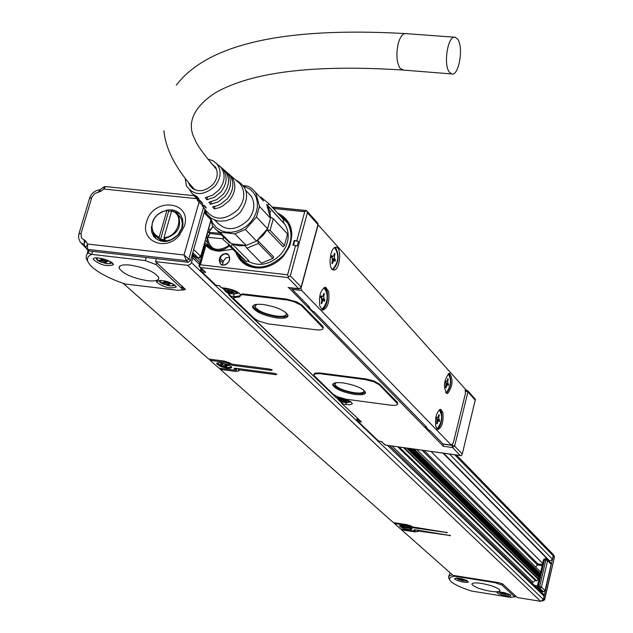 <?xml version="1.0" encoding="UTF-8"?>
<svg xmlns="http://www.w3.org/2000/svg" width="633" height="633" viewBox="0 0 633 633"><rect width="100%" height="100%" fill="white"/><g stroke="black" fill="none" stroke-linecap="round" stroke-linejoin="round"><path stroke-width="0.95" d="M534.481 585.406L537.457 585.881M535.558 566.986L537.678 564.889L542.165 565.586M539.324 577.834L536.713 580.865L535.36 580.508L531.973 582.993M203.011 248.706L203.684 249.362M203.992 248.286L203.32 247.622M204.095 247.914L203.422 247.258M204.332 246.957L203.684 246.324M205.369 240.366L207.466 242.439M537.662 565.214L421.95 450.182M207.569 237.059L206.58 236.077M537.765 564.897L537.828 563.853L423.991 450.467M208.692 236.014L207.054 234.384L208.7 235.998M416.736 449.446L540.669 572.042M539.664 576.378L409.416 448.425M539.506 577.051L408.253 448.259M539.443 577.32L407.794 448.196M406.457 448.006L539.181 578.032M196.016 198.588L103.907 189.038L100.639 191.38L94.736 193.54L91.896 197.077L81.087 233.268L78.903 233.909L78.587 237.953L80.241 242.186L84.26 245.082L84.134 239.788L85.859 241.133L87.583 244.053L184.021 254.972L190.58 260.574L204.886 210.101M190.58 260.574L188.175 262.291L92.647 251.364L91.753 254.395L145.305 260.551L156.09 264.602L181.426 288.078L182.13 289.075L181.869 289.843L178.174 290.333L125.041 284.011C110.553 279.018 99.761 273.527 92.655 267.537L90.725 265.694C86.064 260.606 86.357 256.832 91.603 254.379L91.753 254.395M543.32 593.936L544.127 596.151L543.367 599.467L540.693 601.326L517.28 597.552L502.618 583.927L499.041 582.7L453.006 575.365L401.575 529.829L414.924 531.878L415.43 529.837M156.406 258.66L155.552 261.643L187.621 265.322L540.693 601.326M192.108 255.178L192.772 257.963L191.348 262.924L189.979 264.665L187.621 265.322M552.641 553.915L553.392 556.059L552.633 559.343L549.436 561.115L443.013 453.133M545.978 557.602L545.63 558.892M424.015 450.467L537.836 563.845L542.402 564.557M543.304 599.68L553.408 555.117L553.891 555.608M537.9 587.867L542.038 591.562L543.391 591.784L545.053 590.621L551.145 564.264L550.67 562.919M199.007 202.315L184.021 254.972L186.482 260.669L87.528 249.378L86.302 248.555L85.914 247.21L87.583 244.053L87.528 249.378L89.34 250.984L92.647 251.364M181.655 289.985L185.429 289.566L185.089 289.067L155.552 261.643M414.924 531.878L417.93 531.53L417.337 530.873L450.561 535.589L414.916 529.758L413.919 529.876L414.931 530.865L413.927 530.984L400.562 528.935L394.462 523.531L407.897 525.58L412.613 527.685L447.365 532.622L413.033 527.004L406.884 524.67L393.433 522.621L220.379 369.411L235.911 371.452L239.147 370.772L238.214 369.727L275.814 374.657L276.795 374.23L274.421 373.367L235.128 368.216L234.044 368.446L235.555 369.941L234.479 370.163L218.931 368.129L210.164 360.359L225.807 362.4L231.813 365.241L271.209 370.384L272.19 369.949L269.8 369.079L232.026 364.157L224.351 361.095L208.692 359.053L123.221 283.386M219.596 366.024C226.416 368.588 230.475 369.007 231.765 367.275L228.845 365.012C222.001 362.44 217.942 362.021 216.652 363.753L219.596 366.024M401.607 527.613C407.335 529.639 410.841 530.074 412.123 528.903L410.034 527.4C404.289 525.366 400.776 524.939 399.494 526.102L401.607 527.613M204.578 211.208L206.089 212.743M542.663 563.425L431.002 451.448M209.927 229.755L208.708 228.529M514.574 596.737L510.871 597.402L471.506 591.048C461.679 587.899 454.937 584.813 451.297 581.79L450.641 581.165C448.283 578.546 449.667 576.9 454.779 576.228L494.824 582.613L501.977 585.066L514.574 596.737L514.906 595.337M85.392 247.005L81.459 243.539M82.353 244.203L84.957 246.261M195.518 197.868L202.718 203.51L201.025 201.444L193.809 195.66L105.458 186.569L103.907 189.038L103.915 186.933L105.268 186.553M89.34 250.984L88.24 250.288M113.291 264.776C106.89 266.81 100.236 265.061 93.352 259.522L93.32 259.158C93.209 255.392 112.816 260.535 113.267 264.388L113.291 264.776M176.235 287.058C169.747 288.988 163.164 287.287 156.509 281.938L156.493 281.511C162.95 279.549 169.525 281.242 176.227 286.607L176.235 287.058M147.513 280.712C132.447 278.061 122.976 273.875 119.099 268.147C118.814 265.369 122.533 264.349 130.271 265.092C145.455 267.759 154.966 271.953 158.796 277.673C159.049 280.474 155.291 281.487 147.513 280.712M209.436 359.156L210.164 360.359M238.214 369.727L238.506 368.659M219.667 368.224L220.379 369.411M393.94 522.7L394.462 523.531M417.337 530.873L417.519 530.153M401.069 529.014L401.575 529.829M216.866 363.128L219.786 365.336L223.718 366.768L228.782 367.67L231.741 367.203M399.708 525.675L401.749 527.028L412.059 528.745M468.452 582.107L465.247 582.384L461.069 581.64L456.029 579.907L454.478 578.673L456.607 577.976L461.948 578.784L467.004 580.532L468.452 582.107M510.823 595.938L508.734 596.27L503.433 595.463L498.464 593.762L496.937 592.551L499.12 591.871L504.43 592.67L509.423 594.379L510.72 595.226L510.823 595.938M490.259 591.238C480.091 589.268 473.975 586.949 471.925 584.283C471.965 582.795 475.209 582.518 481.658 583.444C491.881 585.422 498.013 587.74 500.054 590.407C499.983 591.902 496.715 592.179 490.259 591.238M543.106 600.915L542.473 600.844M544.594 599.894L543.684 598.976M554.413 557.38L544.483 599.736L542.623 600.717M184.425 226.068L179.527 235.112C166.202 252.132 139.917 241.45 146.579 221.961C152.901 196.776 192.479 200.851 184.425 226.068M88.011 261.88L86.143 258.256L86.452 254.925L88.256 252.891L91.603 254.379M449.58 579.511L448.488 577.731L448.702 576.394L452.263 574.709M453.948 575.516L454.779 576.228M448.86 576.172L450.039 572.738M87.291 253.738L88.034 250.177M151.445 226.464L151.659 231.939L153.819 236.639C161.217 243.76 169.438 243.08 178.49 234.598L182.423 227.326L182.984 224.47L182.581 218.971L180.729 215.022C177.588 210.908 173.157 209.238 167.452 210.029C153.764 214.199 149.182 222.27 153.708 234.25L155.75 236.331L160.537 239.337L165.316 239.867L164.113 238.72C177.699 234.661 182.344 226.654 178.055 214.698L172.216 210.528L171.654 210.963L163.994 237.612L164.113 238.72M217.19 362.931L220.007 365.312C225.72 367.544 229.573 368.066 231.567 366.879M399.945 525.58L401.955 527.02L411.901 528.547M260.282 313.256L257.473 310.526M180.183 214.302L175.072 211.841M153.479 233.925L156.082 238.942M227.12 364.964L225.926 365.621L226.796 366.467L225.483 366.293L225.894 364.774M225.063 364.537L224.755 365.645L225.483 366.293M224.755 365.645L220.727 364.568L220.846 364.141M223.069 363.326L222.871 364.038L220.149 364.054L220.727 364.568M222.871 364.038L221.993 363.184L223.314 363.358L228.078 365.091L228.655 365.605L227.002 365.391M408.214 527.115L407.146 527.518L407.731 528.088L406.6 527.914L406.869 526.846M406.299 526.648L406.6 527.914M406.093 527.463L402.825 526.292M404.883 525.857L404.764 526.316L402.351 526.221L402.754 526.577M404.764 526.316L404.178 525.754L405.31 525.92L409.163 527.257L409.567 527.621L408.143 527.408M220.893 287.342L219.659 285.744L215.995 285.309L202.022 271.921L201.785 268.993M220.901 287.35L219.619 286.124M358.262 419.275L356.87 419.45L357.21 420.953L358.175 421.515L357.993 419.244L361.443 421.966L342.168 403.822M357.55 421.285L378.684 441.161L358.175 421.515L361.443 421.966L341.749 403.419L341.377 401.797M349.448 401.053L348.372 401.148M237.644 292.272L235.943 292.525M201.318 271.668L214.919 284.7L216.613 285.38M200.542 269.531L200.938 271.304L202.022 271.921L205.725 272.348L201.729 269.199L200.542 269.531L200.938 271.304M182.431 227.302L182.09 221.067M162.934 240.659L169.209 240.833M221.922 287.778L225.427 288.189C233.102 289.487 238.087 291.607 240.398 294.551M240.421 294.614L242.803 293.91L286.187 299.053L296.648 301.83L301.901 304.987L322.482 325.971L323.265 327.198L323.099 328.108M233.332 297.676L235.334 296.616L230.404 296.062L229.122 295.255L228.917 293.324M288.727 287.604L443.322 446.265L443.163 444.081M313.968 374.475L314.213 373.699L315.717 373.035L320.037 372.979L366.396 379.009L373.731 380.947L379.523 384.128L397.113 402.058L397.564 403.783M218.005 285.546L215.22 285M336.02 397.484L343.537 398.774L350.753 401.678L352.407 403.775L349.914 404.788L342.904 404.155L341.994 401.987M475.161 399.035L467.771 390.775L466.529 389.983L465.714 391.139L467.929 391.962L467.771 390.775L466.529 389.983M460.777 455.625L385.173 445.023L461.386 455.649L462.288 454.043L475.407 399.312M300.904 288.11L301.696 290.492L451.329 445.149L443.068 444.002L430.084 430.685L428.818 430.211L425.289 426.595L425.352 425.835M312.662 311.238L308.121 306.594L308.192 305.731M317.806 225.182L317.418 222.792M306.055 210.639L307.045 211.2L307.393 212.791L290.318 275.822L288.513 277.009L287.619 274.793L295.571 245.485L297.186 246.11L298.452 241.434L296.837 240.809L304.726 211.746L306.514 210.599M209.088 247.044L209.325 246.213M379.056 441.217L381.889 441.612L381.256 441.589L385.41 444.991M300.912 287.619L298.729 288.767L287.873 277.563L288.513 277.009M288.126 287.532L299.48 288.711M460.238 455.483L452.555 447.547L452.049 445.244M443.322 446.265L452.555 447.547L454.621 446.099L467.929 391.962L475.423 400.333M380.575 441.43L377.996 440.885M229.589 295.698L335.957 397.477L230.404 296.062L229.375 293.459M240.303 295.698L235.334 296.616L235.128 297.375L233.229 298.04L233.545 298.507L254.237 318.399L258.304 320.931L268.273 323.906L315.669 329.761C320.709 330.276 323.178 329.674 323.067 327.949L323.265 327.198M235.128 297.375L239.132 297.059L240.176 296.323L240.192 295.294L242.589 294.669L287.263 299.995L293.949 301.656L301.118 305.233L323.067 327.949M287.873 277.563L200.716 267.537L205.725 272.348L199.664 266.96M200.716 267.537L198.968 266.256L199.403 265.393M287.619 274.793L200.424 264.8L198.968 266.256M379.341 384.84L397.556 403.719C397.611 405.223 395.221 405.698 390.395 405.144L345.966 399.186L337.793 396.907L333.164 394.272L313.802 375.266L314.957 373.889L319.839 373.684L365.019 379.547L373.549 381.659L379.341 384.84L379.523 384.128M425.629 426.128L425.716 426.959L429.396 430.59M425.289 426.595L426.555 427.069L314.031 311.729L313.106 311.618L308.121 306.594M312.639 311.222L313.327 311.642M308.477 306.024L308.595 306.989L309.521 307.1L292.24 289.384L291.607 288.055M298.452 241.434L294.171 240.524L292.897 245.193L295.571 245.485M294.171 240.524L296.837 240.809M235.832 252.361C239.891 262.901 247.954 268.115 260.028 268.004C269.223 267.276 277.127 263.217 283.75 255.811L289.36 246.854C294.741 231.021 290.792 219.738 277.523 212.989M270.837 211.382L269.88 211.303M232.738 249.252L219.255 251.206L215.521 250.787L210.662 249.315L205.82 245.675L204.269 247.305L204.253 248.207M222.784 265.1L222.887 262.853L219.224 259.57L220.395 256.373C225.965 251.823 229.091 252.757 229.763 259.166L229.122 260.836L229.557 259.285L229.043 255.566C226.408 253.073 223.686 253.453 220.877 256.705L219.762 259.775L220.292 263.526C223.061 266.042 225.831 265.567 228.592 262.109L229.122 260.836M219.224 259.57C220.015 266.113 223.196 266.952 228.766 262.086L229.336 260.717M222.46 254.3L226.82 253.493M156.137 236.623L160.695 240.01L166.321 240.856L171.242 239.693L177.746 235.128L181.703 228.307L182.383 223.386L181.37 218.836L177.857 214.421M104.026 260.472L103.733 261.461L100.069 260.693L99.357 260.06L102.229 260.179L100.971 259.008L102.404 259.174L102.127 260.036M105.766 260.804L105.608 261.342L107.942 261.611L107.23 260.97L103.559 260.203L102.404 259.174M105.608 261.342L105.062 261.492L106.312 262.655L104.888 262.489L105.141 261.611M103.733 261.461L104.888 262.489M167.009 282.769L166.732 283.766L163.085 282.998L162.412 282.389L165.308 282.508L164.129 281.384L165.569 281.55L165.308 282.508M168.789 283.141L168.639 283.655L170.973 283.932L170.301 283.315L166.653 282.555L165.569 281.55M168.639 283.655L168.069 283.806L169.248 284.937L167.816 284.763L168.077 283.829M166.732 283.766L167.816 284.763M263.415 304.52C276.653 306.823 284.85 310.392 287.999 315.226C288.181 317.813 284.549 318.731 277.104 317.972C263.953 315.685 255.779 312.124 252.599 307.282C252.385 304.71 255.993 303.793 263.415 304.52M343.189 382.933C355.311 385.093 362.741 388.211 365.47 392.286C365.573 394.533 362.044 395.253 354.907 394.438C342.857 392.294 335.458 389.176 332.697 385.101C332.578 382.862 336.076 382.142 343.189 382.933M451.329 445.149L453.268 442.926L465.445 393.449L465.176 388.923L319.079 225.87L317.869 225.696M443.068 444.002L443.788 444.097M293.483 245.256L294.63 241.023M291.892 233.854L288.142 222.784L284.779 218.868L279.794 215.449M238.198 254.822L240.192 258.462C243.958 263.826 249.291 266.991 256.183 267.957M207.133 246.538L208.083 247.503M205.654 245.667L206.841 245.082L212.894 249.576L218.361 250.565L224.201 249.315L229.518 246.008M461.734 579.021L461.576 579.662L458.949 579.076L460.816 578.997L460.199 578.435L460.935 578.554M463.158 579.496L461.307 578.633M463.095 579.741L462.612 579.781L463.221 580.342L462.153 580.176L462.351 579.337M461.576 579.662L462.153 580.176M504.137 592.836L503.979 593.509L501.36 592.923L503.259 592.86L502.681 592.314L503.251 592.401M505.569 593.35L503.789 592.52M505.514 593.596L505.015 593.635L505.593 594.181L504.525 594.007L504.715 593.176M503.979 593.509L504.525 594.007M171.559 211.295L168.647 211.2L167.452 210.021L166.883 210.457L159.207 237.082L159.334 238.19M100.069 260.693L100.228 260.163M163.085 282.998L163.235 282.484M288.047 315.487L284.367 316.998L277.404 316.856C264.254 314.569 256.088 311.001 252.907 306.158L252.86 305.889M365.494 392.389L361.926 393.655L355.176 393.394C343.133 391.249 335.735 388.132 332.974 384.049L332.95 383.938M343.007 400.507L342.777 401.393L339.454 400.689L338.94 400.191L341.678 400.373L340.783 399.478L342.121 399.66L344.115 400.887L346.283 401.172L346.797 401.67L344.051 401.488L344.945 402.374L343.608 402.2L343.956 400.855M342.777 401.393L343.608 402.2M230.135 291.552L229.85 292.588L225.522 291.196L227.896 291.481L228.489 291.322L227.366 290.199L228.829 290.373L229.874 291.378L233.561 292.153L234.202 292.77L231.82 292.486L231.227 292.644L232.343 293.759L230.879 293.585L231.354 291.892M229.85 292.588L230.879 293.585M328.662 291.473L325.718 287.295C320.702 289.257 318.716 295.508 319.768 306.04L322.695 310.162C327.704 308.2 329.69 301.965 328.662 291.473M442.942 412.684L440.782 409.345C436.715 411.3 435.021 416.925 435.702 426.231L437.854 429.53C441.921 427.576 443.614 421.958 442.942 412.684M334.366 269.998C340.04 269.167 341.86 247.804 336.305 247.234L335.419 247.242C329.73 247.938 327.87 269.492 333.441 270.022L334.366 269.998M447.729 393.402C452.737 386.296 453.386 379.618 449.667 373.375L448.829 373.446C443.796 380.528 443.14 387.206 446.858 393.489L447.729 393.402M286.939 221.162L285.309 219.746M242.352 260.764L243.697 262.458M222.887 262.853L223.322 261.31L219.651 258.019M229.668 257.069L225.791 257.955L223.322 261.31M211.557 248.445L212.277 249.291M160.537 239.337L168.647 211.2M171.654 210.963C184.907 214.358 178.403 237.161 163.994 237.612M159.207 237.082L155.94 235.365L153.162 232.042L151.904 227.738L152.324 222.974L154.357 218.345L157.759 214.421L162.119 211.683L166.883 210.457M285.459 312.188L286.338 313.667C286.496 315.97 283.267 316.785 276.653 316.112C264.958 314.079 257.702 310.914 254.877 306.601L256.769 304.362M363.326 389.786L363.928 390.838C364.007 392.84 360.881 393.481 354.535 392.761C343.822 390.854 337.247 388.084 334.794 384.453L336.123 382.72M339.454 400.689L339.565 400.278M226.163 291.813L226.305 291.291M324.776 287.319L327.174 291.299C328.298 300.509 326.62 306.736 322.142 309.964M439.982 409.401L441.605 412.502C442.38 420.557 440.948 426.151 437.3 429.293M332.903 269.824C338.916 262.885 339.731 255.36 335.355 247.266M446.312 393.259L446.392 393.228C451.139 387.032 451.97 380.433 448.868 373.438M286.796 221.605L286.33 221.162M212.878 226.385L208.471 232.327L209.626 233.482L208.423 237.153M223.196 238.776L207.062 237.296L207.197 241.276L208.771 245.414L215.355 250.312M209.626 233.482L221.297 234.756M219.817 233.268L208.471 232.327M208.89 232.074L213.02 226.567M229.13 245.62C216.605 252.591 209.396 249.734 207.489 237.051M321.319 309.165L322.252 309.133C328.123 301.862 328.741 294.796 324.12 287.936L323.629 287.904M436.659 428.636L437.482 428.525C442.174 421.847 442.791 415.628 439.342 409.883L439.191 409.86M332.064 269.041L332.918 269.025C338.742 261.856 339.343 254.814 334.715 247.883L334.232 247.851M445.679 392.61L446.431 392.515C451.084 385.916 451.685 379.721 448.235 373.921L448.085 373.897M322.972 296.117L323.74 296.204L323.961 298.871L324.84 299.789L322.608 299.528L321.73 298.61L323.961 298.871M320.82 296.592L321.912 296.719L321.034 295.801L320.63 297.32L321.509 298.246L321.738 300.912L321.129 303.191L321.714 303.808L322.324 301.522L323.321 300.248L324.436 301.308L324.84 299.789M321.912 296.719L323.154 295.587L323.756 293.308L324.341 293.926L323.621 293.839M323.74 296.204L324.341 293.926M438.234 417.036L438.811 417.107L438.962 419.418L439.65 420.13L437.181 419.386M436.517 417.622L437.356 417.733L436.667 417.012L436.327 418.381L437.023 419.101L436.659 423.453L437.118 423.936L437.625 421.887L438.463 420.684L439.31 421.499L439.65 420.13M437.356 417.733L438.353 416.633L438.867 414.583L439.326 415.066L438.764 414.995M438.811 417.107L439.326 415.066M333.631 256.064L334.398 256.151L334.62 258.826L335.482 259.775L333.259 259.522L332.467 258.652M331.51 256.484L332.602 256.602L331.732 255.653L331.328 257.156L332.198 258.114L332.42 260.788L331.819 263.043L332.396 263.676L333.971 260.179L335.079 261.271L335.482 259.775M332.602 256.602L333.82 255.518L334.422 253.255L334.999 253.896L334.271 253.817M334.398 256.151L334.999 253.896M447.175 381.066L447.753 381.145L447.895 383.456L448.575 384.199L446.186 383.519M445.482 381.604L446.32 381.715L445.64 380.971L445.3 382.324L445.98 383.068L445.624 387.412L446.075 387.902L446.574 385.877L447.396 384.698L448.235 385.544L448.575 384.199M446.32 381.715L447.302 380.647L447.808 378.621L448.259 379.12L447.697 379.048M447.753 381.145L448.259 379.12M286.393 221.139L285.942 220.672M321.366 296.774L321.524 298.262M322.442 300.145L322.608 299.528M436.675 417.717L436.794 418.864M437.466 420.549L437.64 419.861M332.04 256.666L332.127 258.035M333.108 260.076L333.259 259.522M445.624 381.707L445.687 382.743M446.415 384.571L446.574 383.938M291.172 230.333L288.577 224.09L285.641 220.331M243.199 261.413L249.9 266.066L258.161 268.052M238.633 255.408L239.954 257.631C252.662 270.861 267.079 270.141 283.212 255.471C291.734 244.465 293.237 233.688 287.714 223.156L280.118 215.798M247.622 261.081C259.221 267.118 270.426 264.729 281.226 253.904C288.909 243.974 290.254 234.265 285.254 224.778L283.236 222.064M260.226 197.385L261.018 197.235L269.27 204.048L267.3 205.274L269.998 211.818L270.481 218.211L266.683 204.372L283.188 222.444L283.544 219.524L280.079 215.758M270.085 230.38L266.991 229.882L263.328 235.136L256.547 241.086L267.585 228.75L266.991 229.882L282.935 246.735L284.415 245.564L287.564 234.012L273.298 218.694L270.085 230.38L284.415 245.564M258.406 243.444L257.615 240.358L273.717 257.061L272.894 258.454L258.406 243.444L246.894 248.215L261.524 263.146L272.894 258.454M231.282 246.482L232.438 244.219L231.417 243.76L246.166 245.39L239.361 245.841L232.438 244.219L248.864 260.82L246.095 261.397L231.282 246.482L223.109 239.559L223.409 236.884M223.932 237.114L229.407 242.637M269.27 204.048L283.544 219.524M270.528 217.024L273.298 218.694M244.955 245.604L246.894 248.215M228.189 244.67L237.992 254.537L246.095 261.397M223.607 235.872L224.042 237.525L231.417 243.76L219.999 232.232L234.875 233.854L246.166 245.39L256.547 241.086L245.359 229.494L256.515 217.032L267.585 228.75L270.481 218.211L259.459 206.398L255.653 192.448L263.573 201.009M255.653 192.448L251.894 188.547L248.16 186.26L243.365 185.532M210.14 217.507L212.577 225.957L216.288 229.898L219.999 232.232M217.064 230.491L224.042 237.525M243.816 186.165L250.383 189.449L253.738 192.875L256.096 197.108L257.33 201.935L257.386 207.118L256.246 212.395L253.968 217.499L250.668 222.167L246.514 226.163L241.719 229.281L236.52 231.369L231.187 232.319L225.989 232.089L221.186 230.681L216.351 227.619L212.514 222.856L210.599 217.855M259.459 206.398L256.515 217.032M245.359 229.494L234.875 233.854M247.368 192.044L251.428 196.396C255.495 204.095 254.379 212.008 248.073 220.118C236.18 230.918 225.609 231.464 216.383 221.748L214.753 220.094M235.444 179.804C248.334 186.877 250.035 197.615 240.548 212.015L238.087 214.532L232.335 218.52L225.941 220.798L219.493 221.178L216.439 220.632L211.003 218.148L206.88 214.009L204.435 208.605M236.505 180.714L240.01 183.736C245.667 191.672 244.995 200.281 237.984 209.555C224.652 221.146 213.622 221.02 204.878 209.167L202.117 205.678M224.486 170.23L227.002 172.532C232.2 179.851 231.567 187.795 225.079 196.365L218.425 201.769L210.591 204.332L208.906 202.267L216.613 199.719L223.164 194.402C229.565 185.936 230.198 178.087 225.063 170.863L222.357 168.425M220.252 166.59L222.729 168.853C227.785 175.966 227.16 183.697 220.846 192.036L214.429 197.259L206.872 199.775L205.179 197.694L212.609 195.201L218.915 190.058C225.15 181.829 225.767 174.202 220.782 167.175L217.206 164.224M207.782 159.12L212.854 160.64L216.866 163.797C221.716 170.641 221.107 178.063 215.03 186.086C203.494 196.119 193.967 196.048 186.45 185.857L185.153 178.451M192.06 193.476L198.984 198.96L197.274 196.879L192.385 193.801L189.829 190.335M198.944 202.22L206.429 208.028L204.744 205.978L199.933 203.177L197.251 200.028M228.695 173.838L231.243 176.18C236.592 183.705 235.943 191.862 229.288 200.661L222.397 206.239L218.986 207.766L214.278 208.85L212.601 206.801L217.238 205.717L220.593 204.214L227.382 198.707C233.957 190.019 234.598 181.956 229.32 174.526L226.574 172.057M211.295 201.824L210.591 204.332M207.6 197.227L206.872 199.775M215.908 167.935L215.75 168.481M215.774 168.505L216.288 168.742M215.695 167.547L214.136 166.693M211.09 163.172L215.473 167.175C218.44 172.769 217.602 178.53 212.973 184.472C204.261 192.377 196.57 192.788 189.9 185.722L188.468 182.573M192.297 187.012L193.231 188.982M194.402 189.623L194.173 189.069M214.975 206.382L214.278 208.85M457.722 39.262C463.878 47.443 458.759 76.64 451.63 73.934L449.272 72.043C443.005 64.091 448.156 34.435 455.293 37.268L457.722 39.262M197.543 257.995L200.455 260.804M392.033 445.988L532.867 582.115M201.049 255.653L201.721 256.31M397.746 446.787L535.36 580.508M201.136 255.352L201.808 256.009M398.125 446.843L535.605 580.477M201.349 254.577L202.03 255.234M399.106 446.977L536.713 580.865M202.315 251.174L202.987 251.831M403.379 447.578L538.113 579.195M202.331 251.119L203.003 251.776M202.481 250.573L203.153 251.23M204.839 246.023L204 245.193M204.079 244.931L205.029 245.873L204.071 244.963M204.396 243.808L205.954 245.343M204.783 242.431L207.442 245.05M534.561 585.485L537.441 585.944M537.441 586.285L543.478 559.944L544.483 559.841L545.108 558.812L546.334 559.042M414.211 449.098L540.321 573.545M412.51 448.86L540.084 574.55M539.894 575.389L411.094 448.655M539.854 575.555L410.801 448.615M404.123 447.681L538.153 578.697M403.443 447.586L538.05 579.084M192.464 253.928L196.412 257.742L192.369 254.268M536.729 587.582L537.749 587.74M537.821 563.9L542.394 564.604M544.958 558.852L544.396 558.986M537.393 586.482L538.343 586.3L544.483 559.841L545.836 560.047L539.696 586.522L538.343 586.3L538.43 588.073L542.038 591.562M537.362 586.957L538.43 588.073L539.783 588.294L541.452 587.123L539.696 586.522L539.783 588.294L543.391 591.784M188.175 262.291L186.482 260.669L188.887 258.952L203.51 207.434M145.305 260.551L146.191 257.489M156.09 264.602L156.652 262.663M198.999 257.963L197.069 257.813M193.714 249.529L200.637 256.246L198.256 257.947L192.812 252.686M195.629 257.433L198.525 258.106L200.4 257.346L200.803 256.507L210.836 220.142M204.119 212.807L210.639 219.406M192.772 257.963L199.442 264.38M387.451 445.347L544.127 596.151M191.467 262.584L543.367 599.467M454.716 454.771L553.392 556.059M449.517 454.043L552.633 559.343M204.72 210.686L205.401 211.375M443.614 453.212L549.974 561.194M516.291 596.626L514.969 596.413M554.168 555.893L554.358 556.953L553.574 556.146M545.053 590.621L541.452 587.123L547.585 560.664L545.836 560.047L546.453 559.026L547.387 559.588L547.585 560.664L551.145 564.264M111.598 262.798L113.236 264.262M100.639 191.38L100.046 189.71L103.693 187.091M181.426 288.078L181.972 286.171M183.143 290.167L183.792 287.873M210.955 220.577L200.614 256.792M271.209 370.384L271.438 369.522M231.813 365.241L232.105 364.165M229.431 364.371L229.89 362.693M228.196 363.263L228.513 362.123M225.807 362.4L226.084 361.403M235.413 369.743L235.808 368.303M234.194 368.643L234.313 368.208M275.814 374.657L276.043 373.802M235.911 371.452L236.734 368.43M446.407 532.851L446.558 532.226M412.613 527.685L412.827 526.814M410.682 527.02L410.999 525.77M409.828 526.252L410.034 525.422M407.897 525.58L408.071 524.892M414.844 530.755L415.09 529.781M449.604 535.819L449.762 535.194M455.032 575.69L454.898 576.244M494.824 582.613L494.959 582.051M501.977 585.066L502.301 583.705M98.257 192.266L99.935 189.789M84.134 239.788L82.235 238.688L81.285 237.343L81.087 233.268M88.857 250.85L88.256 252.891M85.859 241.133L84.078 243.207L84.347 245.145M91.69 197.678L89.506 198.366L79.022 233.522M357.305 418.358L357.075 419.244M337.895 398.663L336.875 397.682M228.671 293.641L228.038 293.032M224.288 289.423L222.8 287.991M272.135 207.149L305.961 210.662M466.315 390.039L465.603 389.944M208.241 246.095L208.542 245.026M95.876 257.892L99.397 261.524C106.589 264.001 110.704 264.349 111.724 262.553M158.994 280.324L162.333 283.79C169.66 286.266 173.774 286.607 174.684 284.803M222.515 364.291L222.381 364.782M222.871 363.302L222.721 363.833M407.391 526.98L407.296 527.384M338.054 397.841L337.887 398.695M224.66 288.213L224.359 289.336M236.093 291.971L236.259 291.481M290.318 275.822L301.15 287.05L317.964 224.596L307.393 212.791M273.361 208.486L304.726 211.746M98.083 257.924C95.551 258.446 96.034 259.657 99.539 261.548C107.895 264.483 111.345 264.436 109.889 261.405M161.146 280.332C158.717 280.862 159.16 282.017 162.483 283.813C170.783 286.717 174.257 286.678 172.888 283.695M225.427 288.189L226.028 288.268M238.989 292.976L234.629 293.934M462.288 454.043L454.621 446.099L452.413 445.3L452.563 444.706M346.227 404.598L345.958 402.651M339.304 397.928L339.731 397.983M335.387 397.318L339.486 398.03L350.832 401.908L347.517 402.414M234.044 296.497L233.719 294.068M322.284 326.723L322.482 325.971M301.696 305.755L301.901 304.987M285.981 299.82L286.187 299.053M242.589 294.669L242.803 293.91M396.938 402.762L397.113 402.058M365.019 379.547L365.201 378.835M320.749 373.786L320.939 373.082M346.465 399.945C341.662 398.149 338.774 397.864 337.793 399.075L339.779 401.156C345.768 403.015 348.609 403.094 348.308 401.401L346.465 399.945M348.205 401.789L348.514 400.586M233.68 290.697C228.339 288.616 225.182 288.347 224.209 289.882L226.59 292.414C233.11 294.456 236.22 294.503 235.935 292.565L233.68 290.697M235.785 293.103L236.236 291.465M200.424 264.8L205.82 245.675M456.789 577.984L458.252 579.393C463.119 581.054 465.951 581.387 466.743 580.398M499.223 591.871L500.632 593.232C505.466 594.878 508.307 595.21 509.146 594.237M345.824 400.673C339.383 398.719 337.413 398.885 339.921 401.187C346.346 403.142 348.308 402.968 345.824 400.673M232.976 291.528C225.728 289.273 223.655 289.582 226.749 292.438C233.981 294.685 236.054 294.377 232.976 291.528M301.696 290.492L292.24 289.384M207.529 246.878L206.864 246.221M206.587 245.968L206.841 245.082M210.552 248.278L207.933 245.691M105.418 260.764L105.252 261.334M102.815 259.538L102.396 260.962M165.466 281.535L165.221 282.381M168.402 283.093L168.243 283.655M165.838 281.796L165.411 283.275M460.879 578.546L460.777 578.95M503.314 592.417L503.227 592.812M341.796 399.613L341.622 400.285M344.732 400.966L344.629 401.377M344.289 400.911L344.162 401.377M341.97 399.637L341.622 400.974M228.648 290.349L228.41 291.204M231.971 291.963L231.82 292.486M231.543 291.908L231.385 292.486M228.972 290.507L228.537 292.098M321.865 300.184L322.996 300.319M321.596 301.435L322.324 301.522M437.071 419.157L438.962 419.418M437.3 420.597L438.242 420.723M437.071 421.807L437.625 421.887M332.444 258.581L334.62 258.826M332.539 260.139L333.631 260.266M332.27 261.334L332.998 261.421M446.083 383.218L447.895 383.456M446.249 384.635L447.167 384.753M446.02 385.806L446.574 385.877M403.308 70.089L399.929 68.127C396.559 62.105 396.005 53.876 398.268 43.432C400.278 36.516 402.849 33.248 405.982 33.628L454.375 37.197M539.894 575.365L411.134 448.662M537.354 586.332L543.478 559.944M204.396 211.833L208.194 215.679M209.199 216.7L210.188 217.705M192.424 255.534L199.901 262.75M389.548 445.64L543.779 594.379M456.464 455.016L553.084 554.366M514.819 597.077L515.167 595.582M543.842 559.248L546.453 559.026L550.947 563.196M537.314 586.838L537.615 587.59M86.879 249.149L88.367 250.47M182.13 289.075L182.747 286.891M235.555 369.941L235.998 368.335M414.931 530.865L415.193 529.805M216.81 363.176L216.652 363.753M554.176 555.909L554.461 557.159L544.602 599.87L542.402 600.899M516.378 596.705L514.953 596.476M84.181 246.364L85.93 247.914M93.352 259.522L93.629 258.581M156.509 281.938L156.77 281.028M119.099 268.147L119.645 266.287M471.925 584.283L472.068 583.673M84.236 245.034L86.017 248.073M89.625 197.963C91.429 193.247 94.76 190.549 99.61 189.86M155.552 238.277L153.819 236.639M200.598 269.334L200.922 268.163M207.387 245.24L207.853 243.586M357.178 418.239L356.901 419.331M226.147 364.83L225.965 365.478M407.288 526.957L407.161 527.447M238.823 292.85L230.8 289.384L221.154 287.611M341.757 403.427L341.361 401.868M222.302 287.936L224.193 289.748M227.302 292.739L228.648 294.029M336.424 397.619L337.777 398.925M340.388 401.433L341.322 402.327M466.497 389.983L465.587 389.865M288.379 287.683L298.982 288.917L301.292 287.271L318.106 224.834L317.813 223.243L307.052 211.216M271.992 206.991L306.332 210.56M356.87 419.45L357.21 420.953M384.84 444.809L381.754 441.842M397.556 403.719L397.73 403.023M467.201 580.627C466.648 581.434 463.633 581.015 458.157 579.377L456.266 577.976M509.597 594.458C509.114 595.273 506.099 594.854 500.529 593.208L498.717 591.863M229.138 295.263L228.695 293.514M199.047 265.789L204.269 247.305M430.116 430.717L429.309 430.606M313.2 311.665L314.079 311.776M180.263 216.874L178.055 214.698M102.499 259.261L102.229 260.179M105.276 260.749L105.086 261.397M168.283 283.078L168.101 283.719M252.599 307.282L252.907 306.158M332.697 385.101L332.974 384.049M451.638 445.323L443.377 444.184M318.399 225.522L317.932 225.475M241.798 260.076L240.192 258.462M221.265 264.483L220.292 263.526M460.919 578.554L460.816 578.997M503.354 592.425L503.259 592.86M341.875 399.621L341.678 400.373M344.21 400.895L344.067 401.425M228.758 290.365L228.489 291.322M231.433 291.9L231.251 292.549M254.877 306.601L255.265 305.177M334.794 384.453L335.086 383.345M321.881 300.074L323.257 300.24M320.789 296.703L322.15 296.861M437.3 420.526L438.424 420.676M436.501 417.693L437.522 417.835M332.554 260.021L333.908 260.171M331.478 256.602L332.847 256.753M446.257 384.555L447.357 384.698M445.458 381.691L446.487 381.818M246.83 264.768L245.177 263.534M289.052 224.304L283.956 218.591M288.577 224.09L287.714 223.156M267.498 205.59L285.254 224.778M245.881 190.446L251.428 196.396M216.866 163.797L220.782 167.175M222.729 168.853L225.063 170.863M227.002 172.532L229.32 174.526M231.243 176.18L240.01 183.736M189.9 185.722L192.828 188.713M451.63 73.934L402.39 70.01C313.849 64.329 251.436 71.964 215.165 92.916C181.521 115.064 192.638 134.876 194.877 139.323C196.649 144.593 203.858 154.579 216.502 169.296M163.963 130.714C164.984 145.092 172.967 166.004 194.885 189.837M176.275 85.178C207.695 44.001 283.948 26.8 405.017 33.557"/></g></svg>
